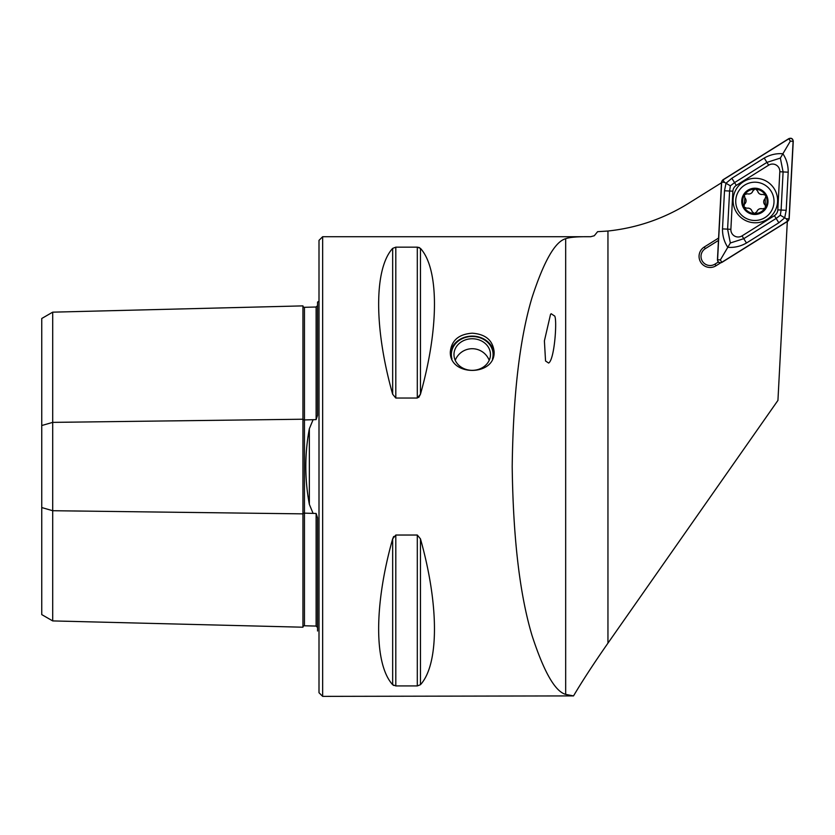 <?xml version="1.0" encoding="UTF-8"?>
<svg xmlns="http://www.w3.org/2000/svg" width="835" height="835" viewBox="0 0 835 835"><rect width="100%" height="100%" fill="white"/><g stroke="black" fill="none" stroke-linecap="round" stroke-linejoin="round"><path stroke-width="1.25" d="M721.482 182.771L688.478 203.396C663.762 218.728 636.917 227.934 607.953 231.024L597.599 231.681L594.29 235.752L590.658 236.722L594.29 235.752M787.311 221.536L777.938 400.393L607.953 643.148C593.925 663.251 582.454 680.849 573.52 695.91L565.671 694.376C555.077 691.463 543.867 671.831 532.02 635.466C519.735 594.468 513.128 538.168 512.199 466.546C513.128 394.924 519.735 338.613 532.02 297.625C543.867 261.261 555.077 241.618 565.671 238.716C569.533 237.213 577.862 236.545 590.658 236.722L322.654 236.712L319.001 240.365L319.001 692.726L322.654 696.369L322.654 236.722M718.58 238.069L704.26 247.014A11.064 11.064 0 0 0 700.742 262.263A11.064 11.064 0 0 0 715.992 265.78L720.668 262.858M573.52 695.91L322.654 696.369M393.682 685.472L392.659 684.7L395.811 685.932L417.302 685.932L420.454 684.7C439.127 664.305 439.127 604.968 420.454 538.846L417.302 535.037L420.454 538.846L420.454 684.7M417.302 685.932L417.302 535.037L395.811 535.037L392.659 538.846L393.671 536.487M420.454 248.381L420.454 394.245C439.127 328.124 439.127 268.776 420.454 248.381L417.302 247.16L395.811 247.16L392.659 248.381C373.986 268.776 373.986 328.124 392.659 394.245L395.811 398.044L417.302 398.044L420.454 394.245L418.732 397.439M417.302 398.044L417.302 247.16L419.441 247.609M392.659 538.846C373.986 604.968 373.986 664.305 392.659 684.7L392.659 538.846M472.224 333.196C485.521 334.146 492.817 340.294 494.111 351.629C495.458 376.658 448.98 376.648 450.336 351.629C451.61 340.294 458.906 334.157 472.224 333.196M41.75 507.555L41.75 425.526L52.699 422.374L302.948 419.222L302.948 627.21L52.699 620.916L41.75 614.602L41.75 507.555L52.699 510.717L302.948 513.859A1.461 0.731 180 0 1 304.451 513.149L316.121 513.473L317.54 517.773L317.54 630.999M41.75 425.526L41.75 318.49L52.699 312.165L302.948 305.881A1.461 1.461 0 0 0 304.451 307.301L316.121 307.009L317.54 305.6M302.948 627.21A1.461 1.461 0 0 1 304.451 625.78L316.121 626.073L317.54 627.492M317.54 356.827L317.54 400.883L317.54 356.827M317.54 532.208L317.54 576.265L317.54 532.208M302.948 305.881L302.948 419.222A1.461 0.731 180 0 0 304.451 419.942L316.121 419.608L317.54 415.308L317.54 302.093L319.001 301.205M313.041 419.828L309.357 428.71C304.629 453.854 304.629 479.081 309.357 504.382L313.041 513.254M52.699 620.916L52.699 312.165M718.288 262.054L714.958 264.131A9.122 9.122 0 0 1 702.392 261.23A9.122 9.122 0 0 1 705.293 248.663L718.455 240.438M554.252 315.787L551.163 313.73L550.526 314.409L544.399 340.889L545.547 360.991L548.637 363.048C554.868 359.603 557.54 315.651 554.252 315.787M748.776 189.712A13.13 13.13 0 0 0 747.847 212.434A13.13 13.13 0 0 0 767.991 201.872A13.13 13.13 0 0 0 748.776 189.712M744.392 195.056L744.862 197.811L744.048 207.017A12.222 12.222 0 0 1 744.392 195.056L744.716 194.534A12.222 12.222 0 0 1 754.934 189.117L755.8 189.148A12.222 12.222 0 0 1 765.476 195.254L765.883 196.027A12.222 12.222 0 0 1 765.382 207.581L765.048 208.103A12.222 12.222 0 0 1 754.402 213.551L756.844 211.756C757.856 209.22 759.693 208.259 762.365 208.865L765.048 208.103M746.824 208.249L744.048 207.017A12.222 12.222 0 0 0 754.402 213.551L752.095 211.568A4.279 4.279 0 0 0 746.824 208.249C749.527 207.852 751.281 208.959 752.095 211.568M754.934 189.117L752.909 190.881C751.907 193.417 750.07 194.388 747.398 193.783L744.716 194.534M765.476 195.254L762.939 194.398C760.236 194.795 758.483 193.689 757.669 191.069L755.8 189.148M765.57 206.13A2.442 2.442 0 0 1 765.382 207.581L765.152 198.615L765.883 196.027M745.979 184.378A19.153 19.153 0 0 0 744.632 217.517A19.153 19.153 0 0 0 774.003 202.112A19.153 19.153 0 0 0 745.979 184.378M744.611 204.032A4.279 4.279 0 0 0 744.862 197.811M747.398 193.783A4.279 4.279 0 0 0 752.909 190.881A2.442 2.442 0 0 1 753.661 189.702M757.669 191.069A4.279 4.279 0 0 0 762.939 194.398M765.152 198.615A4.279 4.279 0 0 0 764.902 204.836M762.365 208.865A4.279 4.279 0 0 0 756.844 211.756M777.573 201.694A22.253 22.253 0 0 0 745.248 180.704A22.253 22.253 0 0 0 743.223 219.198A22.253 22.253 0 0 0 777.573 201.694M774.4 215.66A7.296 7.296 0 0 0 777.813 209.856L779.817 171.739A7.296 7.296 0 0 0 768.659 165.173L736.293 185.401A7.296 7.296 0 0 0 732.879 191.205L730.875 229.322A7.296 7.296 0 0 0 742.033 235.887L774.4 215.66L776.132 218.446L780.328 215.242L781.101 210.034L777.813 209.856M788.835 138.631L722.87 179.849L721.513 182.155L717.442 259.831C717.86 262.482 719.332 263.349 721.857 262.43L787.822 221.212L789.179 218.906L793.25 141.23C792.832 138.579 791.361 137.712 788.835 138.631M789.033 218.885L793.104 141.282A2.776 2.776 0 0 0 788.866 138.787L722.964 179.963A2.776 2.776 0 0 0 721.659 182.176L717.589 259.779A2.776 2.776 0 0 0 721.826 262.274L787.739 221.098A2.776 2.776 0 0 0 789.033 218.885L786.267 218.739L787.739 221.098M786.194 210.295L781.101 210.034L783.094 171.916L780.349 158.076L766.927 162.387L734.56 182.614L730.364 185.819L729.602 191.038L727.598 229.145L730.343 242.985L727.796 247.306C724.196 241.868 722.432 235.72 722.494 228.884L724.498 190.766L725.991 183.241L731.846 178.283L764.213 158.055C770.173 154.673 776.393 153.243 782.896 153.755C786.497 159.193 788.261 165.34 788.198 172.187L786.194 210.295L784.702 217.82L778.846 222.778L746.48 243.006C740.52 246.388 734.299 247.818 727.796 247.306L720.365 259.925L717.589 259.779M730.364 185.819L724.425 182.322L721.659 182.176M780.328 215.242L786.267 218.739M780.349 158.076L790.327 141.136L793.104 141.282M730.343 242.985L743.766 238.674L742.033 235.887M489.362 349.155A18.245 15.792 180 0 1 490.458 354.551A18.245 15.792 180 0 1 472.224 370.343A18.245 15.792 180 0 1 453.979 354.551A18.245 15.792 180 0 1 469.061 338.989A18.245 15.792 180 0 1 489.362 349.155M450.42 353.351A21.887 18.954 180 0 1 469.406 336.265A21.887 18.954 180 0 1 492.796 348.581A21.887 18.954 180 0 1 494.017 353.341M451.965 358.883A20.865 18.067 180 0 1 466.149 337.257A20.865 18.067 180 0 1 491.836 348.372A20.865 18.067 180 0 1 492.483 358.883M607.953 643.148L607.953 231.024M565.671 694.376L565.671 238.716M316.121 626.073L316.121 513.473M304.451 625.78L304.451 307.301M316.121 419.608L316.121 307.009M705.293 248.663L704.26 247.014M714.958 264.131L715.992 265.78M309.357 504.382L309.357 428.71M395.811 535.037L395.811 685.932M392.659 248.381L392.659 394.245M395.811 247.16L395.811 398.044M720.365 259.925L721.826 262.274M790.327 141.136L788.866 138.787M724.425 182.322L722.964 179.963M746.48 243.006L743.766 238.674L776.132 218.446L778.846 222.778M722.494 228.884L730.875 229.322M724.498 190.766L732.879 191.205M731.846 178.283L736.293 185.401M764.213 158.055L768.659 165.173M788.198 172.187L779.817 171.739M489.206 360.302A18.245 18.245 0 0 0 455.232 360.302"/></g></svg>
